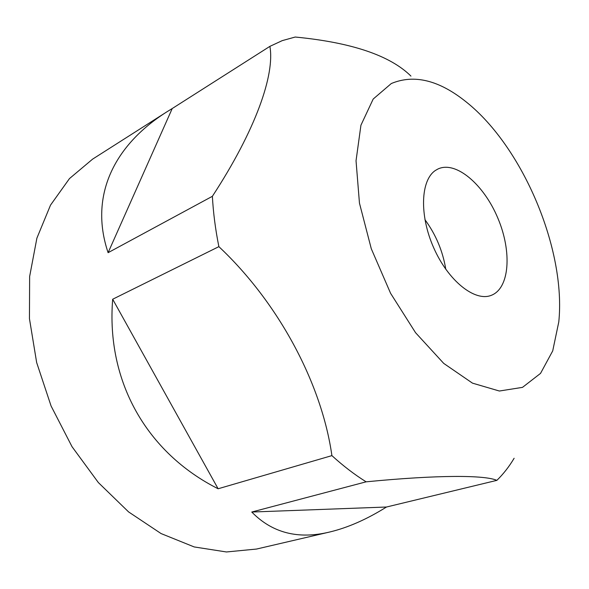 <?xml version="1.0" encoding="UTF-8"?>
<svg xmlns="http://www.w3.org/2000/svg" width="589" height="589" viewBox="0 0 589 589"><rect width="100%" height="100%" fill="white"/><g stroke="black" fill="none" stroke-linecap="round" stroke-linejoin="round"><path stroke-width="0.88" d="M435.691 170.28L437.995 168.977C455.967 160.495 483.944 184.637 497.867 218.188C512.099 251.606 509.772 288.492 491.13 295.398C474.822 301.892 448.303 280.909 433.798 248.013C419.11 215.213 420.612 179.741 435.691 170.28M391.31 83.528C414.2 73.993 439.232 80.185 466.407 102.103C523.032 147.243 566.162 249.846 558.792 321.888L552.718 350.889L540.533 373.389L522.502 387.363L499.376 391.022L472.481 383.144L443.731 363.406L415.562 332.704L390.595 293.322L371.284 248.735L359.459 203.139L356.036 160.768L360.932 125.221L373.198 99.033L391.31 83.528M424.919 219.638C435.838 234.525 442.795 251.076 445.792 269.291M514.123 458.264C509.168 466.598 503.418 473.961 496.873 480.359C484.806 475.043 438.724 474.749 366.13 481.824C354.659 474.697 343.247 465.965 331.901 455.621C321.771 383.77 278.7 302.849 218.872 246.644C215.412 229.357 213.247 212.577 212.379 196.306L108.104 252.681C88.836 195.585 114.399 145.041 166.775 111.895L172.224 108.538L108.104 252.681M410.953 76.106C390.117 55.499 351.545 42.467 295.229 37.033L282.249 40.626L269.887 46.362C274.989 74.479 255.84 129.838 212.379 196.306M366.13 481.824L251.768 512.032L386.487 507.019C366.822 519.329 347.9 527.656 329.707 532.007C298.225 539.642 272.243 532.979 251.768 512.032M496.873 480.359L386.487 507.019M269.887 46.362L172.224 108.538M166.775 111.895L92.62 159.118L69.48 178.577L50.514 205.127L36.893 238.147L29.634 276.521L29.45 318.656L36.658 362.559L51.081 405.998L72.027 446.69L98.348 482.56L128.579 511.907L161.077 533.568L194.193 546.938L226.441 551.967L256.524 549.051L329.707 532.007M331.901 455.621L218.121 488.767C146.808 452.823 106.02 381.584 112.676 299.234L218.121 488.767M218.872 246.644L112.676 299.234"/></g></svg>
